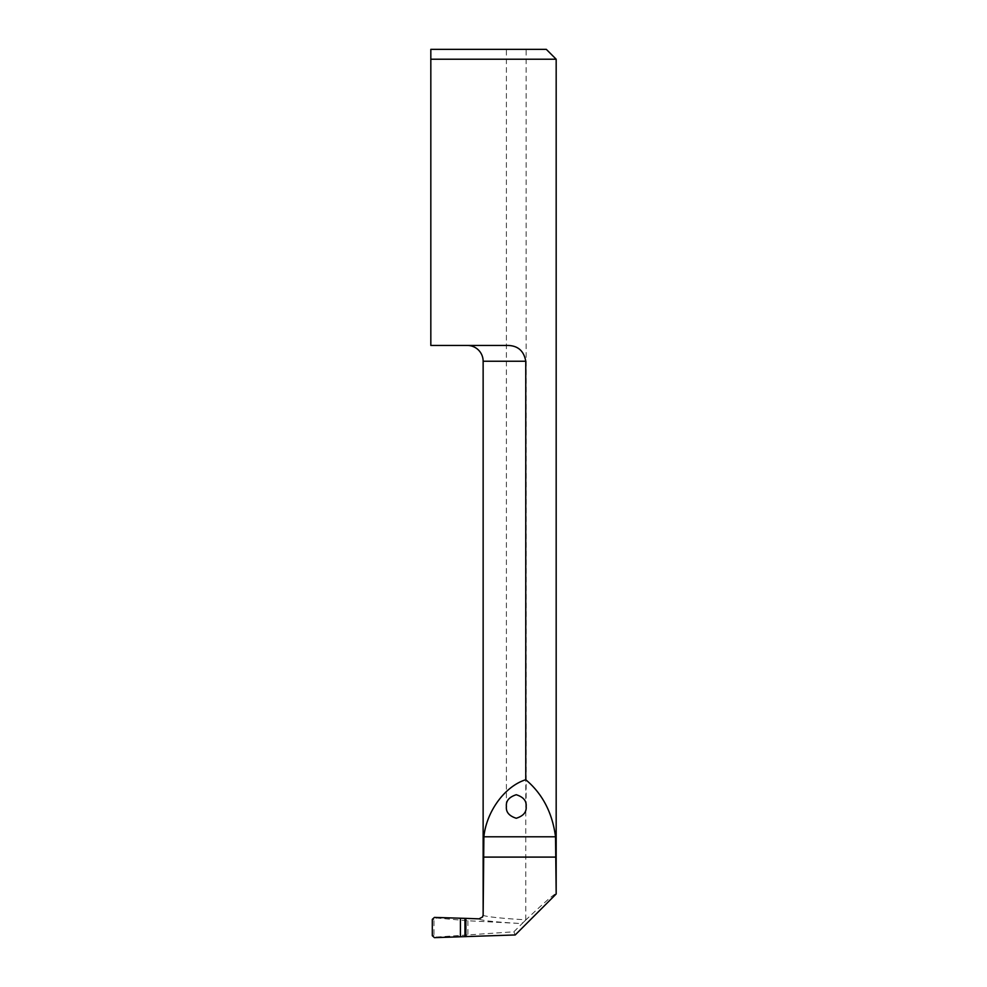 <?xml version="1.0" encoding="UTF-8"?>
<svg xmlns="http://www.w3.org/2000/svg" width="987" height="987" viewBox="0 0 987 987"><rect width="100%" height="100%" fill="white"/><g stroke="black" fill="none" stroke-linecap="round" stroke-linejoin="round"><path stroke-width="0.74" stroke-dasharray="4.93 3.7" d="M526.133 806.502L526.133 49.35L506.393 49.35L526.133 49.35M506.393 806.502L506.393 49.35M556.174 59.22L430.825 59.22L430.825 345.45L506.627 345.45C517.484 345.265 523.863 350.533 525.763 361.242L483.137 361.242M483.174 914.887C480.965 916.195 501.507 918.552 525.763 919.785L525.763 920.02C545.33 901.501 555.459 892.779 556.174 893.852M525.763 919.785L525.763 361.242M513.845 931.79L522.962 922.771L518.57 923.4L467.912 920.748L436.612 918.021L433.984 919.81L433.984 935.244L436.612 937.045L513.845 931.79L515.214 934.948M430.825 49.35L546.304 49.35M525.763 920.02L522.962 922.771M436.612 937.045L434.453 937.65M518.57 923.4C492.957 921.87 479.793 920.353 479.077 918.848M434.453 917.404L436.612 918.021M467.912 920.748L467.912 934.307M432.306 935.725L433.984 935.244M433.984 919.81L432.306 919.341"/><path stroke-width="1.48" d="M506.393 806.502C505.837 800.938 509.132 797.015 516.263 794.732C523.406 797.015 526.7 800.938 526.133 806.502C526.7 812.067 523.406 815.978 516.263 818.26C509.132 815.978 505.837 812.067 506.393 806.502M525.763 779.73L525.763 361.242C523.85 350.533 517.472 345.265 506.627 345.45L430.825 345.45L430.825 59.22L556.174 59.22L556.174 893.852L555.533 836.791C552.375 812.757 542.455 793.733 525.763 779.73C504.962 786.183 486.48 811.363 483.877 836.791L483.137 914.998L483.137 361.242A15.792 15.792 0 0 0 467.344 345.45M430.825 49.35L430.825 59.22L430.825 49.35L546.304 49.35L556.174 59.22M556.15 894.025L515.214 934.948L434.453 937.65L432.306 935.725L432.306 919.341L434.453 917.404L465.864 918.379L465.864 936.675M483.137 914.998L482.606 916.935L479.077 918.848L465.864 918.379M482.594 916.923L483.174 914.887M483.137 361.242L525.763 361.242M555.533 836.791L483.877 836.791M556.15 857.098L483.174 857.098M460.423 918.552L460.423 936.503M464.951 918.552L464.951 936.503"/></g></svg>
